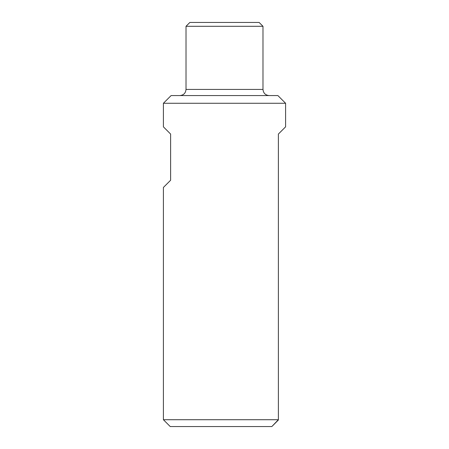<?xml version="1.0" encoding="UTF-8"?>
<svg xmlns="http://www.w3.org/2000/svg" width="449" height="449" viewBox="0 0 449 449"><rect width="100%" height="100%" fill="white"/><g stroke="black" fill="none" stroke-linecap="round" stroke-linejoin="round"><path stroke-width="0.67" d="M163.402 103.27L171.103 95.575L277.897 95.575L285.598 103.27L163.402 103.27L163.402 126.843L170.62 134.06L170.62 180.24L163.402 187.458L163.402 419.72L278.38 419.72L271.836 426.55L170.233 426.55L163.402 419.72M285.598 103.27L285.598 126.843L278.38 134.06L278.38 419.72M271.836 426.55L278.38 420.006M262.985 26.3L186.015 26.3L189.865 22.45L259.135 22.45L262.985 26.3L262.985 89.413L186.015 89.413C185.65 93.156 183.596 95.205 179.858 95.575M269.142 95.575C265.404 95.21 263.35 93.156 262.985 89.413M186.015 26.3L186.015 89.413"/></g></svg>
